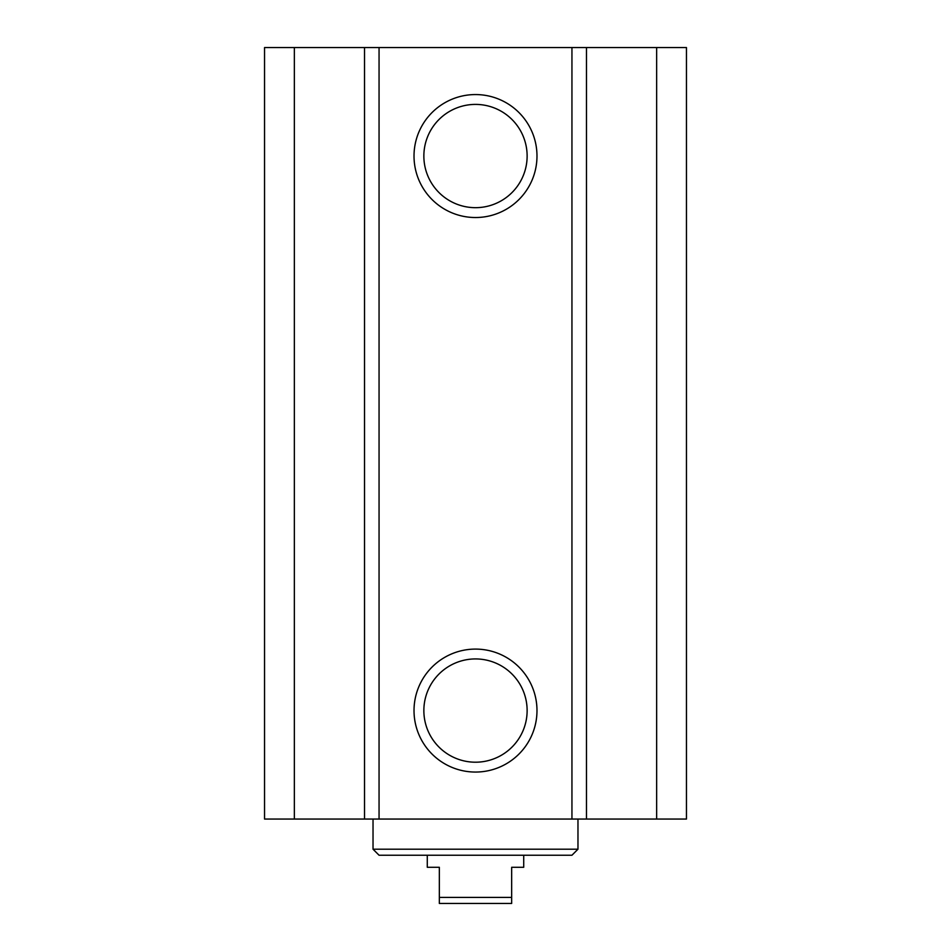 <?xml version="1.0" encoding="UTF-8"?>
<svg xmlns="http://www.w3.org/2000/svg" width="951" height="951" viewBox="0 0 951 951"><rect width="100%" height="100%" fill="white"/><g stroke="black" fill="none" stroke-linecap="round" stroke-linejoin="round"><path stroke-width="1.43" d="M294.346 47.55L264.544 47.55L264.544 819.061L686.456 819.061L686.456 47.55L294.346 47.55L294.346 819.061M536.982 156.047A61.482 61.482 0 0 1 444.759 209.291A61.482 61.482 0 0 1 444.759 102.803A61.482 61.482 0 0 1 536.982 156.047M527.127 156.047A51.627 51.627 0 0 0 449.68 111.326A51.627 51.627 0 0 0 449.68 200.756A51.627 51.627 0 0 0 527.127 156.047M536.982 710.575A61.482 61.482 0 0 1 444.759 763.819A61.482 61.482 0 0 1 444.759 657.331A61.482 61.482 0 0 1 536.982 710.575M527.127 710.575A51.627 51.627 0 0 0 449.68 665.855A51.627 51.627 0 0 0 449.68 755.284A51.627 51.627 0 0 0 527.127 710.575M379.057 855.234L571.943 855.234L577.97 849.207L373.03 849.207L379.057 855.234M577.97 819.061L577.97 849.207M364.53 47.55L364.53 819.061M379.057 47.55L379.057 819.061M571.943 47.55L571.943 819.061M586.47 47.55L586.47 819.061M656.654 47.55L656.654 819.061M427.284 855.234L427.284 867.288L439.338 867.288L439.338 903.45L511.662 903.45L511.662 867.288L523.716 867.288L523.716 855.234M511.662 897.423L439.338 897.423M373.03 819.061L373.03 849.207"/></g></svg>
